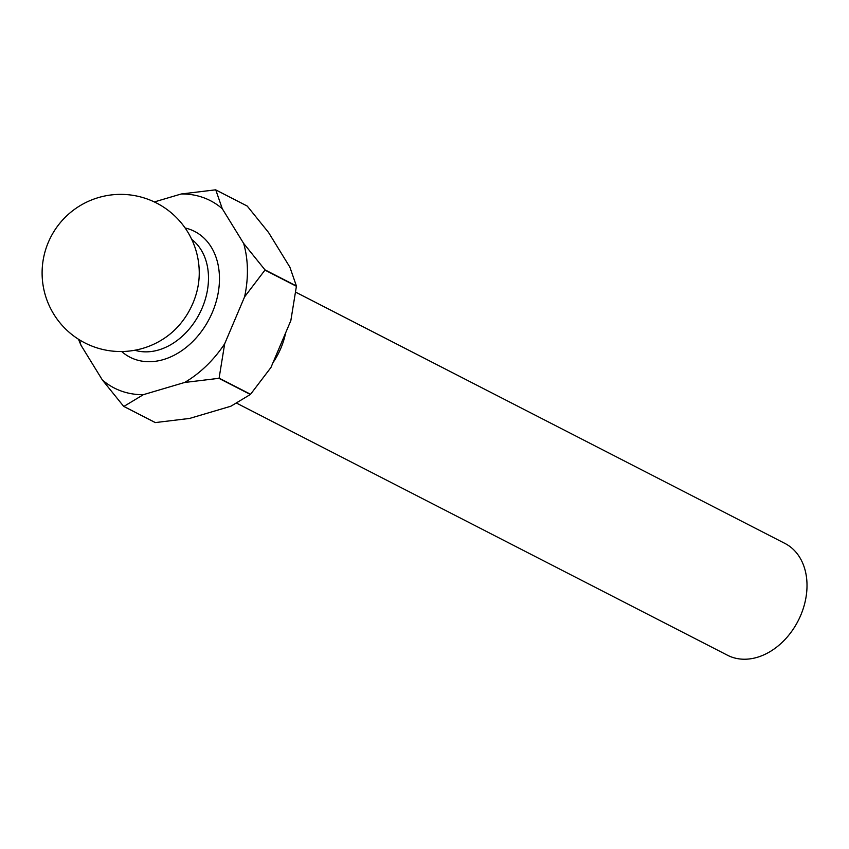 <?xml version="1.0" encoding="UTF-8"?>
<svg xmlns="http://www.w3.org/2000/svg" width="849" height="849" viewBox="0 0 849 849"><rect width="100%" height="100%" fill="white"/><g stroke="black" fill="none" stroke-linecap="round" stroke-linejoin="round"><path stroke-width="1.27" d="M236.786 403.233L727.487 655.237A62.858 47.12 -62.8 0 0 800.713 615.323A62.858 47.12 -62.8 0 0 784.922 543.424L295.813 292.226M272.975 362.703A62.858 47.12 -62.8 0 0 280.817 348.323A62.858 47.12 -62.8 0 0 285.646 332.861M192.935 303.199A62.858 47.12 -62.8 0 0 199.186 275.989A78.564 78.564 0 0 0 48.616 241.647A78.564 78.564 0 0 0 168.898 334.984A62.858 47.12 -62.8 0 0 192.935 303.199M215.773 189.911L222.279 208.716A105.276 78.925 -62.8 0 0 181.272 193.975L215.561 189.836A117.852 88.349 -62.8 0 1 215.773 189.911L247.218 206.063L268.539 232.467L289.891 267.18L296.407 285.986A117.852 88.349 -62.8 0 1 296.407 286.262L264.952 270.109A117.852 88.349 -62.8 0 0 264.952 269.833L296.407 285.986M296.407 286.262L290.836 320.614L270.927 367.521L250.561 394.276A117.852 88.349 -62.8 0 1 250.349 394.477L218.893 378.325A117.852 88.349 -62.8 0 0 219.106 378.123L250.561 394.276M250.349 394.477L230.864 406.225L189.603 418.43L155.314 422.579A117.852 88.349 -62.8 0 1 155.102 422.494L123.646 406.342A117.852 88.349 -62.8 0 0 123.869 406.427L155.314 422.579M123.646 406.342L102.336 379.938A105.276 78.925 -62.8 0 0 143.343 394.679L123.869 406.427M79.626 339.929A105.276 78.925 -62.8 0 0 80.984 345.235L78.448 339.197M264.952 270.109L244.586 296.863A105.276 78.925 -62.8 0 0 243.642 243.419L264.952 269.833M218.893 378.325L184.615 382.474A105.276 78.925 -62.8 0 0 224.677 343.771L219.106 378.123M102.336 379.938L80.984 345.235M184.615 382.474L143.343 394.679M244.586 296.863L224.677 343.771M222.279 208.716L243.642 243.419M154.316 201.945L181.272 193.975M134.811 350.234A62.858 47.12 -62.8 0 0 202.189 307.943A62.858 47.12 -62.8 0 0 191.725 239.407M185.103 227.978A70.711 53.009 117.2 0 1 212.377 312.315A70.711 53.009 117.2 0 1 121.672 351.507"/></g></svg>
